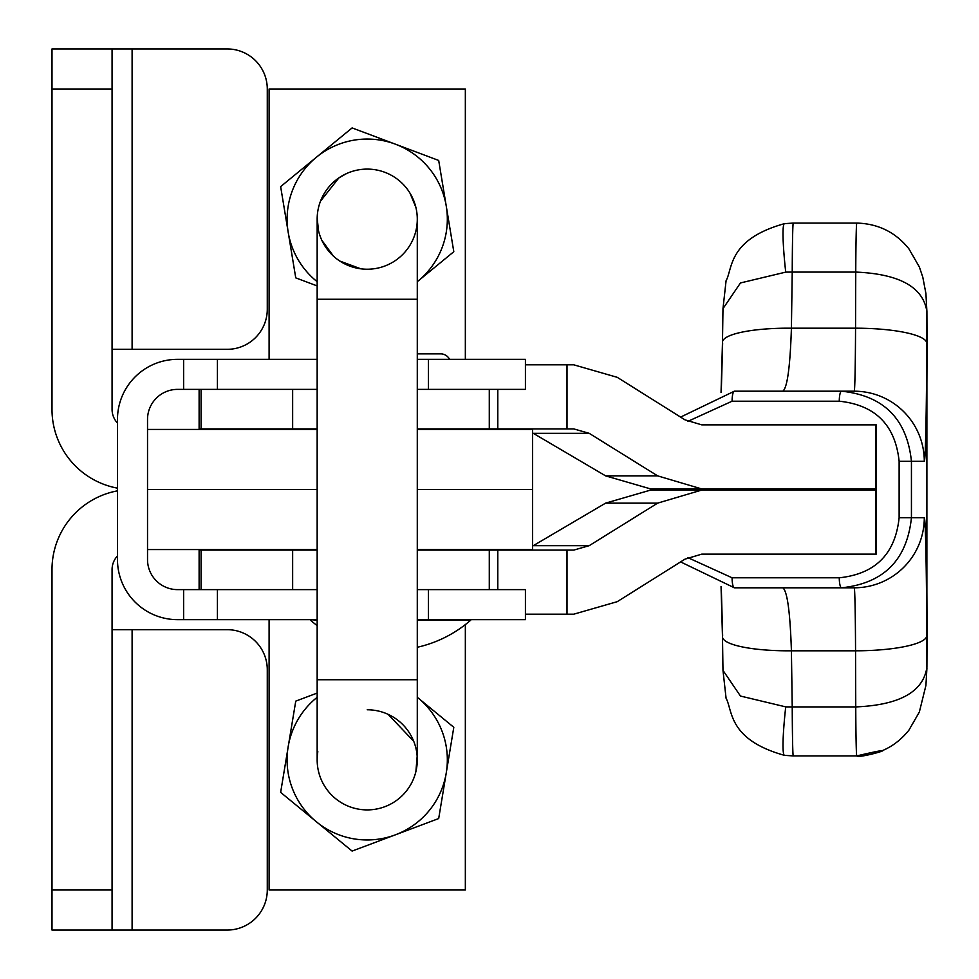 <?xml version="1.0" encoding="UTF-8"?>
<svg xmlns="http://www.w3.org/2000/svg" width="979" height="979" viewBox="0 0 979 979"><rect width="100%" height="100%" fill="white"/><g stroke="black" fill="none" stroke-linecap="round" stroke-linejoin="round"><path stroke-width="1.47" d="M132.104 48.95L227.226 48.95A40.053 40.053 0 0 1 267.279 89.003L267.279 309.278A40.053 40.053 0 0 1 227.226 349.319L132.104 349.319L132.104 48.95L51.997 48.95L51.997 409.406A80.094 80.094 0 0 0 117.48 488.154M317.159 489.5L147.523 489.5L317.159 489.5M317.159 429.426L147.523 429.426M51.997 89.003L112.071 89.003L112.071 409.406A20.021 20.021 0 0 0 117.48 423.087M417.287 429.426L532.6 429.426L532.6 489.5L417.287 489.5L532.6 489.5L532.6 549.574L417.287 549.574M112.071 89.003L112.071 48.95M112.071 349.319L132.104 349.319M112.071 889.997L112.071 930.05L51.997 930.05L51.997 889.997L112.071 889.997L112.071 569.594A20.021 20.021 0 0 1 117.48 555.913M132.104 930.05L227.226 930.05A40.053 40.053 0 0 0 267.279 889.997L267.279 669.722A40.053 40.053 0 0 0 227.226 629.681L132.104 629.681L132.104 930.05L112.071 930.05M51.997 889.997L51.997 569.594A80.094 80.094 0 0 1 117.48 490.846M317.159 549.574L147.523 549.574M112.071 629.681L132.104 629.681M199.116 589.627L199.116 550.1L317.159 550.1M317.159 428.9L199.116 428.9L199.116 389.373M689.559 488.949L875.618 488.949L875.618 424.862L876.242 424.862L876.242 488.949L701.784 488.949L657.607 475.855L589.211 433.33L573.755 428.9L417.287 428.9M875.618 424.862L701.784 424.862L684.994 419.856L617.259 377.331L573.755 364.812L525.429 364.812M516.741 428.9L522.639 429.426M589.211 433.33L533.298 433.33L605.585 475.855L650.729 488.949L701.784 488.949M525.429 614.188L573.755 614.188L617.259 601.669L684.994 559.144L701.784 554.138L876.242 554.138L876.242 490.051L701.784 490.051L657.607 503.145L589.211 545.67L573.755 550.1L417.287 550.1M589.211 545.67L533.298 545.67L605.585 503.145L650.729 490.051L701.784 490.051M516.741 550.1L522.639 549.574M657.607 475.855L605.585 475.855M657.607 503.145L605.585 503.145M680.625 417.078L734.385 391.196L841.573 391.196C883.707 395.651 906.982 419.012 911.437 461.28L911.437 517.72L924.298 517.72A150.191 2.545 -90 0 1 926.783 635.824L926.905 667.311A125.177 2.129 90 0 0 926.991 632.25A125.177 2.129 90 0 0 926.88 592.087A319.692 5.421 -90 0 1 926.88 386.913A125.177 2.129 90 0 0 926.991 346.75A125.177 2.129 90 0 0 926.905 311.689L925.914 293.516L922.793 277.143L919.342 266.937L908.867 248.764C895.528 232.231 878.175 223.677 856.784 223.077L793.259 223.077A62.301 1.052 90 0 0 792.231 272.076L785.721 272.125L740.454 282.955L722.979 308.654L726.088 280.692C732.757 268.821 727.801 239.402 784.534 223.64L784.534 223.64A62.301 5.189 82.6 0 0 785.721 272.125M687.735 557.577L732.084 577.794A10.01 2.301 90 0 0 734.385 587.804L680.625 561.922M854.226 391.196A80.094 1.358 90 0 0 855.548 328.198L855.756 272.076C899.554 273.949 923.27 287.153 926.905 311.689L926.783 343.176A150.191 2.545 -90 0 1 924.298 461.28A70.084 70.072 -90 0 0 854.226 391.196L841.573 391.196A10.01 2.301 90 0 0 839.272 401.206L732.084 401.206L687.735 421.423M875.618 554.138L875.618 490.051L689.559 490.051M926.783 343.176A70.084 14.966 -179.8 0 0 855.548 328.198L791.411 328.198C790.126 367.272 787.238 388.271 782.735 391.196M782.735 587.804C787.238 590.729 790.126 611.728 791.411 650.802L792.231 706.924L785.721 706.875L740.454 696.045L722.979 670.37L722.49 636.852A70.084 14.954 179.2 0 0 791.411 650.802L855.548 650.802A80.094 1.358 90 0 0 854.226 587.804L734.385 587.804L680.613 561.922M926.88 592.087A70.084 22.493 -0.3 0 0 926.88 591.683L926.905 667.311C923.27 691.847 899.554 705.051 855.756 706.924L792.231 706.924A62.301 1.052 90 0 0 793.259 755.923L784.534 755.36A62.301 5.189 -82.6 0 1 785.721 706.875M899.126 517.72L911.437 517.72C906.982 559.988 883.707 583.349 841.573 587.804A10.01 2.301 -90 0 1 839.272 577.794C875.361 573.975 895.32 553.955 899.126 517.72L899.126 461.28C895.32 425.045 875.361 405.025 839.272 401.206M732.084 401.206A10.01 2.301 -90 0 1 734.385 391.196L680.613 417.078M417.287 353.86L440.66 353.86A10.01 10.01 0 0 1 449.581 359.342M417.287 647.266A121.824 121.824 0 0 0 470.691 620.197L417.287 620.197M317.159 620.197L310.49 619.658M269.103 359.342L269.103 89.003L465.343 89.003L465.343 359.342M269.103 619.658L269.103 889.997L465.343 889.997L465.343 624.59M417.287 299.268L317.159 299.268L317.159 679.732L417.287 679.732L417.287 219.161A50.064 50.064 0 0 0 367.223 169.098A50.064 50.064 0 0 0 317.159 219.161A50.064 50.064 0 0 0 367.223 269.225A50.064 50.064 0 0 0 416.613 210.987M417.287 679.732L417.287 759.839A50.064 50.064 0 0 1 367.223 809.902A50.064 50.064 0 0 1 317.159 759.839L317.159 679.732M415.891 771.587L417.164 756.277M413.75 741.336L388.125 714.352M367.223 709.775A50.064 50.064 0 0 1 416.613 768.013M317.159 697.305A80.094 80.094 0 0 0 395.406 834.818A80.094 80.094 0 0 0 418.07 697.941L453.803 727.299L438.69 818.554L352.11 851.081L280.643 792.378L295.756 701.123L317.159 693.083M417.287 759.839A50.064 50.064 0 0 1 367.223 809.902A50.064 50.064 0 0 1 317.832 751.652M418.07 697.941A80.094 80.094 0 0 0 417.287 697.305M339.848 261.075L360.859 268.821M346.333 173.675L338.526 178.141M317.172 218.195L318.554 230.909M415.891 207.413L410.042 193.218M338.905 177.872L320.525 201.123M321.822 240.259L333.423 256.094M352.11 127.919L438.69 160.446L453.803 251.701L418.07 281.059A80.094 80.094 0 0 0 395.406 144.182A80.094 80.094 0 0 0 316.376 157.264L352.11 127.919M317.159 285.917L295.756 277.877L280.643 186.622L316.376 157.264A80.094 80.094 0 0 0 317.159 281.695M317.832 227.348A50.064 50.064 0 0 1 367.223 169.098A50.064 50.064 0 0 1 417.287 219.161M417.287 281.695A80.094 80.094 0 0 0 418.07 281.059M417.287 389.373L525.429 389.373L525.429 359.342L417.287 359.342M317.159 389.373L177.554 389.373A30.043 30.043 0 0 0 147.523 419.416L147.523 559.584A30.043 30.043 0 0 0 177.554 589.627L317.159 589.627M317.159 359.342L177.554 359.342A60.074 60.074 0 0 0 117.48 419.416L117.48 559.584A60.074 60.074 0 0 0 177.554 619.658L183.624 619.658L183.624 589.627M417.287 619.658L525.429 619.658L525.429 589.627L417.287 589.627M317.159 619.658L183.624 619.658M567.012 428.9L567.012 364.812M497.785 428.9L497.785 389.373M489.292 428.9L489.292 389.373M292.648 428.9L292.648 389.373M201.074 428.9L201.074 389.373M567.012 614.188L567.012 550.1M497.785 589.627L497.785 550.1M489.292 589.627L489.292 550.1M292.648 589.627L292.648 550.1M201.074 589.627L201.074 550.1M732.084 577.794L839.272 577.794M672.818 488.949L672.818 490.051M856.784 223.077A62.301 1.052 -90 0 0 855.756 272.076L792.231 272.076L791.411 328.198A70.084 14.954 -179.2 0 0 722.49 342.148L722.979 308.654M926.917 668.192L925.914 685.484L919.342 712.063L908.867 730.236C895.528 746.769 878.175 755.323 856.784 755.923C859.464 759.153 914.08 742.388 856.784 755.923A62.301 1.052 -90 0 1 855.756 706.924L855.548 650.802A70.084 14.966 179.8 0 0 926.783 635.824M665.12 490.051L665.12 488.949L665.096 490.051M721.266 392.469L722.637 343.176M722.637 635.824L721.266 586.531M924.298 461.28L899.126 461.28M924.298 517.72A70.084 70.072 90 0 1 854.226 587.804M926.88 386.913A70.084 22.493 0.3 0 1 926.88 387.317A70.084 22.493 0.3 0 1 926.868 387.721M428.386 389.373L428.386 359.342M217.424 389.373L217.424 359.342M183.624 389.373L183.624 359.342M428.386 619.658L428.386 589.627M217.424 619.658L217.424 589.627M926.88 591.683L926.905 310.82M856.784 755.923L793.259 755.923M721.046 586.494L722.49 636.852M784.534 755.36C727.801 739.598 732.757 710.179 726.088 698.308L722.979 670.37M784.534 223.64L793.259 223.077M722.49 342.148L721.046 392.506M310.49 620.197A121.824 121.824 0 0 0 317.159 625.605M317.159 299.268L317.159 219.161"/></g></svg>
